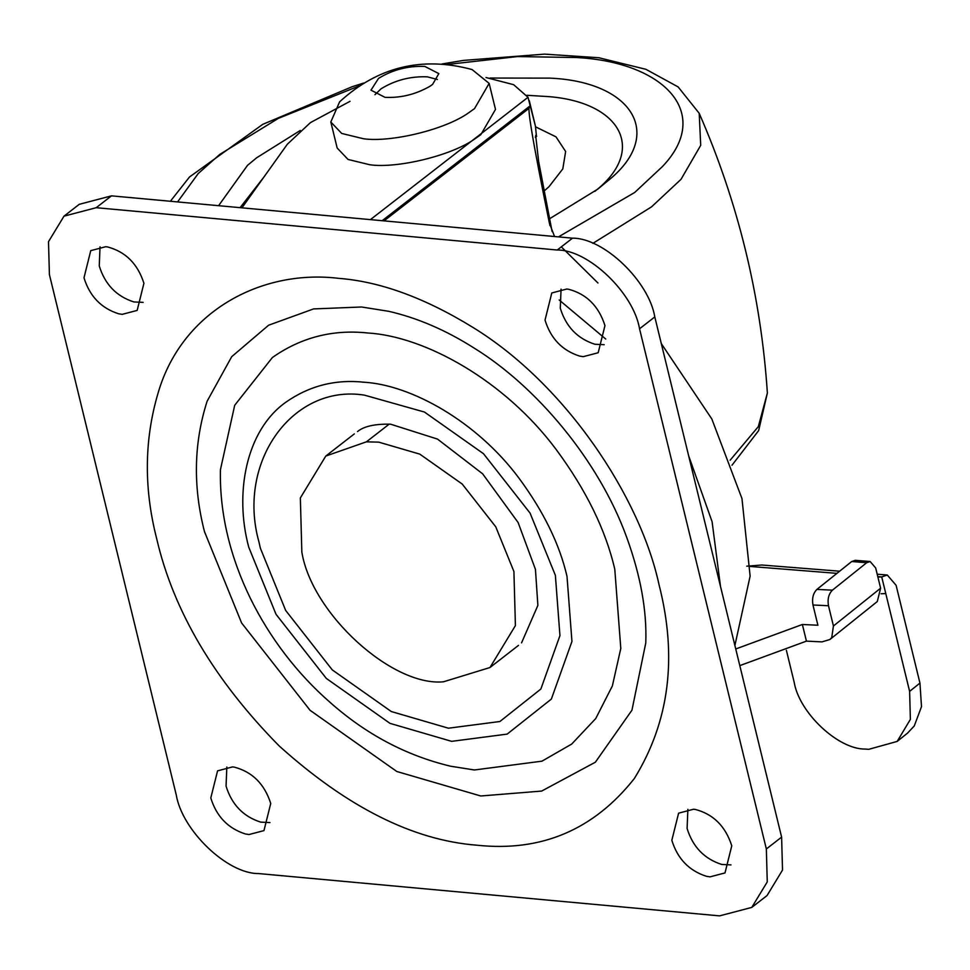 <?xml version="1.0" encoding="UTF-8"?>
<svg xmlns="http://www.w3.org/2000/svg" width="970" height="970" viewBox="0 0 970 970"><rect width="100%" height="100%" fill="white"/><g stroke="black" fill="none" stroke-linecap="round" stroke-linejoin="round"><path stroke-width="1.45" d="M535.549 126.827L556.004 136.855L565.643 151.49L562.806 168.901L549.044 186.64L544.049 191.078M526.843 95.278L542.594 96.26C619.212 99.57 648.966 149.113 594.889 191.32L594.792 191.405M218.589 205.688L247.544 165.312L256.65 157.783L300.288 130.453M490.02 78.049L550.014 78.133C633.398 81.735 665.772 135.642 606.917 181.572L597.811 189.101L549.505 218.796M240.087 207.665L263.973 176.964M100.031 246.829L99.255 265.925C104.93 284.368 116.461 296.371 133.872 301.937L143.148 302.385M143.924 283.276C137.691 263.828 125.579 251.715 107.561 246.95L105.718 246.719L90.756 250.648L83.99 277.784C89.664 296.214 101.195 308.217 118.607 313.783L122.196 314.341L137.158 310.412L143.924 283.276M561.06 289.145L560.296 308.254C565.971 326.684 577.502 338.688 594.901 344.253L604.189 344.702M604.965 325.605C598.732 306.144 586.607 294.043 568.602 289.266L566.747 289.036L551.797 292.964L545.031 320.1C550.705 338.542 562.236 350.534 579.648 356.099L583.237 356.669L598.187 352.74L604.965 325.605M226.834 767.027L226.058 786.124C231.733 804.566 243.276 816.558 260.675 822.123L269.963 822.572M270.739 803.475C264.507 784.027 252.382 771.914 234.364 767.149L232.521 766.918L217.571 770.847L210.793 797.97C216.468 816.413 228.011 828.416 245.41 833.982L249.011 834.539L263.961 830.611L270.739 803.475M687.875 809.344L687.099 828.453C692.774 846.883 704.317 858.886 721.716 864.452L731.004 864.9M731.768 845.804C725.548 826.343 713.423 814.23 695.405 809.465L693.562 809.235L678.612 813.163L671.834 840.299C677.509 858.729 689.052 870.733 706.451 876.298L710.052 876.856L725.002 872.927L731.768 845.804M220.433 469.71L234.704 405.266L272.424 357.493C301.052 337.39 332.88 329.23 367.897 333.001C425.005 336.36 504.703 380.458 556.113 449.425C586.135 490.008 605.704 529.947 614.786 569.257L620.8 648.433L612.373 685.923L595.738 718.54L571.694 744.075L541.951 761.171L474.415 769.974L450.613 766.215C406.212 755.606 365.957 734.254 329.836 702.159C265.719 646.19 218.395 558.417 220.433 469.71M388.194 311.188C417.258 317.784 446.067 330.176 474.621 348.388C535.901 386.266 598.732 459.974 626.741 537.441C640.661 575.853 647.002 611.039 645.765 643.001L631.955 710.185L595.362 762.214L541.648 791.071L480.756 795.982L396.803 771.489L310.073 710.307L241.615 622.982L204.464 531.596C192.897 486.491 193.782 443.047 207.107 401.24L231.709 356.681L268.605 325.217L313.565 308.921L361.555 306.993L388.764 311.321M639.545 328.781C633.64 293.013 588.378 249.702 557.241 250.017L96.2 207.701L63.996 216.164L48.5 241.675L49.409 274.607L176.225 794.806C182.117 830.575 227.38 873.873 258.517 873.558L719.558 915.874L751.774 907.411L767.258 881.912L766.348 848.968L639.545 328.781L654.798 316.923C648.906 281.154 603.643 237.844 572.506 238.171L111.465 195.855L79.249 204.318L63.996 216.164M751.774 907.411L767.04 895.565L782.523 870.054L781.614 837.122L654.798 316.923M366.405 441.835L378.712 442.138L419.792 454.13L462.241 484.066L495.743 526.795L513.918 571.524L515.409 625.626L489.971 667.53L443.46 681.801C392.438 686.748 311.879 614.022 301.84 552.051L300.348 497.949L325.799 456.045L366.405 441.835L389.212 424.12M786.379 650.276L794.163 682.177C799.183 712.853 838.395 749.64 865.47 749.07L868.744 749.325L897.177 741.419L910.381 719.388L909.617 691.367L919.948 683.098L921.5 706.645L914.273 725.936L907.508 733.15L897.177 741.419M919.948 683.098L896.11 585.31L887.259 575.004L881.718 576.932L885.78 593.567L881.099 593.761M746.779 566.177L761.789 565.013L839.62 571.209M812.969 604.989C811.854 598.381 813.163 593.191 816.898 589.408L832.418 590.16C828.671 593.943 827.361 599.133 828.489 605.741L812.969 604.989L817.904 625.238L802.372 624.486L806.434 641.134L821.966 641.885L829.859 639.533L831.751 637.532L833.424 625.989L880.614 588.196L877.292 601.545L829.859 639.533M877.886 577.005L881.718 576.932L877.789 576.616M880.614 588.196L875.668 567.947L870.138 561.521L866.683 562.721L851.721 561.521L855.188 560.32L870.138 561.521M806.434 641.134L739.807 665.614M832.418 590.16L866.683 562.721M828.489 605.741L833.424 625.989M885.78 593.567L909.617 691.367M802.372 624.486L735.745 648.966M851.721 561.521L816.898 589.408M485.994 77.527L513.651 84.693L528.007 97.291L535.452 126.245L529.317 100.734M550.038 225.731L549.347 222.93C532.724 141.608 526.261 103.062 529.972 107.306L529.135 106.627L382.18 220.699M535.367 137.291L536.677 136.273L535.67 135.448L538.653 161.578L552.075 231.466M535.379 136.891L536.434 136.067L535.452 126.245M529.559 102.068L530.141 107.452M661.297 343.586L711.81 418.955L741.965 498.556L750.125 576.119L734.896 645.462M549.347 222.93L554.537 236.522M561.303 246.865L597.969 283.01M241.942 207.835L287.338 144.227L310.449 122.608L350.037 101.316M370.419 219.62L528.007 97.291M330.818 121.99L337.16 147.998L348.036 159.444L369.873 164.767C397.009 168.659 451.45 155.746 474.936 138.843L480.865 134.624L495.488 109.404L489.147 83.396L472.063 69.549C422.011 56.066 377.863 66.833 339.609 101.838L330.818 121.99L341.695 133.436L363.532 138.758C390.667 142.651 445.109 129.737 468.595 112.835L474.524 108.616L489.147 83.396M437.409 79.479L427.358 76.836C410.553 76.169 395.117 80.158 381.052 88.816L374.953 94.696M424.824 66.433C408.006 65.766 392.571 69.755 378.518 78.412L370.989 90.161L385.005 97.34C400.792 98.091 415.803 94.393 430.025 86.233L432.571 84.426L438.84 73.611L424.824 66.433M592.852 243.373L651.537 206.865L681.001 179.341L700.716 145.33L699.2 113.308C738.182 202.572 760.904 295.801 767.379 392.983L758.334 426.606L730.143 460.216M447.522 64.432L517.628 56.563L576.544 57.533C665.093 62.165 712.974 113.842 662.328 166.658L634.683 192.484L558.465 236.886M177.583 201.918L198.256 173.509L219.778 154.4L278.354 118.364L359.046 85.99M364.441 395.142L424.448 412.044L483.484 453.693L530.081 513.118L555.374 575.331L559.945 635.629L540.86 689.039L499.889 721.51L448.443 728.203L391.31 711.543L332.274 669.894L285.677 610.457L260.384 548.244L258.966 541.987C236.401 461.72 293.061 383.696 364.441 395.142M285.653 402.356C245.786 430.777 234.328 493.657 248.744 547.177L276.026 614.301L326.308 678.418L390.001 723.365L451.656 741.347L507.152 734.108L551.36 699.079L571.948 641.461L567.013 576.398C559.544 544.097 543.467 511.263 518.792 477.907C476.549 421.235 411.05 384.993 364.114 382.228C335.329 379.137 309.175 385.842 285.653 402.356M156.691 538.726C143.281 486.455 144.3 436.076 159.747 387.612C185.743 308.278 264.434 269.223 338.785 278.366C380.24 281.555 424.957 297.899 472.948 327.423C565.777 384.387 640.236 497.064 659.066 584.849C677.569 657.26 669.324 721.813 634.356 778.498C593.773 829.835 541.321 852.072 476.973 845.209C413.099 840.299 347.151 807.185 279.117 745.894C214.273 680.043 173.46 610.991 156.691 538.726M572.506 238.171L557.241 250.017M781.614 837.122L766.348 848.968M111.465 195.855L96.2 207.701M836.94 573.355L750.356 566.468M559.181 299.972L605.741 339.039M688.639 455.742L712.101 521.739L720.48 586.341M767.379 392.983L758.649 430.607L731.974 465.236M363.653 83.056L352.34 86.645L262.737 124.354L189.514 176.976L170.381 201.263M699.2 113.308L678.139 86.924L645.923 69.319L598.866 57.739L544.509 54.126L463.49 60.407L442.09 63.935M357.53 431.565C363.92 426.279 374.953 423.829 390.643 424.205L437.518 439.095L482.648 473.833L518.125 522.539L535.452 569.414L537.877 605.401L521.557 642.855M489.971 667.53L518.501 645.377M354.329 433.893L325.799 456.045M887.259 575.004L877.195 574.204M528.808 108.495L384.035 220.869"/></g></svg>
